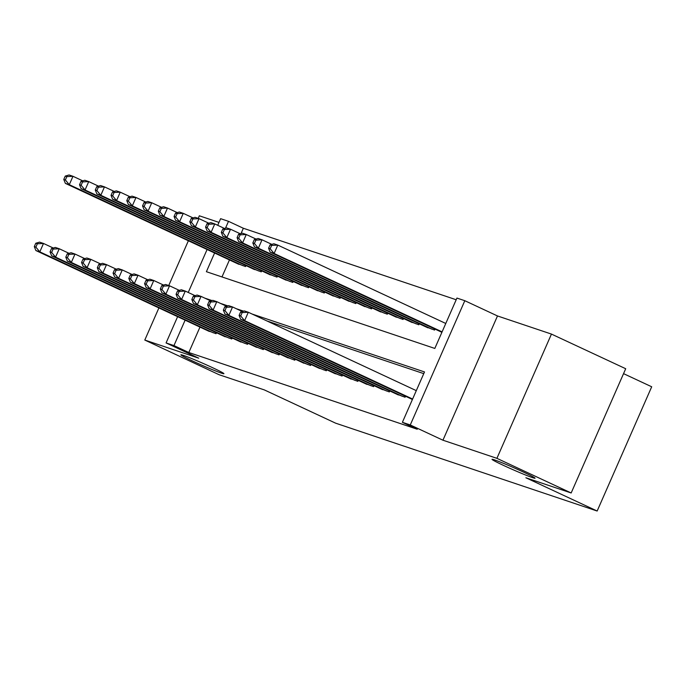<?xml version="1.0" encoding="UTF-8"?>
<svg xmlns="http://www.w3.org/2000/svg" width="686" height="686" viewBox="0 0 686 686"><rect width="100%" height="100%" fill="white"/><g stroke="black" fill="none" stroke-linecap="round" stroke-linejoin="round"><path stroke-width="1.03" d="M503.473 465.391A23.495 1.063 23.7 0 1 492.042 459.328A23.495 1.063 23.7 0 1 523.632 472.165A23.495 1.063 23.7 0 1 535.063 478.219A23.495 1.063 23.7 0 1 503.473 465.391M192.32 360.87A23.495 1.063 23.7 0 1 180.89 354.808A23.495 1.063 23.7 0 1 212.489 367.645A23.495 1.063 23.7 0 1 223.919 373.699A23.495 1.063 23.7 0 1 192.32 360.87M214.598 252.997L206.392 271.699L434.821 348.437L456.936 298.067L464.816 300.708L410.271 424.96L402.39 422.319L424.505 371.941L252.079 314.025M497.487 315.954L442.942 440.206L496.904 458.334L571.164 492.977L625.709 368.725L551.45 334.082L497.487 315.954L464.816 300.708M623.548 373.638L651.7 386.775L597.154 511.027L335.634 423.176L264.35 389.914L219.057 374.702L144.797 340.05L198.751 358.178L166.081 342.931L177.614 316.666M218.988 222.401L199.334 215.798L198.211 218.362M217.719 225.3L220.626 218.68L228.498 221.329L225.471 228.224M456.199 299.756L243.35 228.258L228.498 221.329M496.904 458.334L551.45 334.082M188.376 240.769L168.73 285.53M158.895 307.928L144.797 340.05M411.523 399.046L412.337 399.664M395.771 393.747L405.092 397.228L405.52 396.242M380.018 388.456L389.339 391.929L389.768 390.951M364.257 383.165L373.578 386.638L374.016 385.661M348.505 377.875L357.826 381.347L358.255 380.37M332.753 372.584L342.074 376.057L342.503 375.07M317.001 367.293L326.322 370.766L326.75 369.78M301.24 361.994L310.561 365.475L310.998 364.489M285.487 356.703L294.809 360.176L295.237 359.198M269.735 351.412L279.056 354.885L279.485 353.907M253.983 346.121L263.304 349.594L263.733 348.608M238.222 340.831L247.543 344.303L247.98 343.317M222.47 335.54L231.791 339.013L232.228 338.026M243.35 228.258L241.018 233.574M229.45 259.934L221.981 276.938M236.198 263.081L245.519 266.554L245.948 265.576M251.951 268.372L261.272 271.845L261.709 270.867M267.712 273.663L277.033 277.135L277.461 276.158M283.464 278.953L292.785 282.435L293.214 281.449M299.216 284.253L308.537 287.726L308.966 286.739M314.968 289.543L324.289 293.016L324.727 292.03M330.729 294.834L340.05 298.307L340.479 297.33M346.481 300.125L355.802 303.598L356.231 302.62M362.234 305.416L371.555 308.889L371.984 307.911M377.986 310.707L387.307 314.188L387.744 313.202M393.738 316.006L403.068 319.479L403.497 318.493M409.499 321.297L418.82 324.77L419.249 323.783M425.251 326.587L434.572 330.06L435.001 329.083M441.004 331.878L441.818 332.496M199.969 327.093L188.813 352.51L417.242 429.247L402.39 422.319M423.768 373.638L266.931 320.954M206.718 330.24L216.039 333.722L216.467 332.736M442.942 440.206L410.271 424.96M188.813 352.51L173.961 345.581L166.081 342.931M571.164 492.977L525.87 477.765L597.154 511.027M188.23 292.468L207.095 249.498M185.117 320.165L173.961 345.581M243.581 311.17L236.327 308.726M227.829 305.87L220.575 303.435M212.077 300.579L204.822 298.144M35.775 243.247L34.3 246.608L35.878 247.14L37.353 243.779L35.775 243.247L39.556 242.141L43.501 243.461L39.814 251.856L213.277 332.796M35.878 247.14L39.814 251.856L35.878 250.536L209.341 331.467M37.353 243.779L43.501 243.461L53.285 248.023M34.3 246.608L35.878 250.536M65.256 176.088L63.781 179.449L65.359 179.972L66.834 176.619L65.256 176.088L69.046 174.973L72.982 176.293L69.295 184.688L65.359 183.368L238.822 264.307M82.766 180.864L72.982 176.293L66.834 176.619M242.767 265.628L69.295 184.688L65.359 179.972M65.359 183.368L63.781 179.449M51.527 248.546L50.052 251.899L51.63 252.431L53.105 249.069L51.527 248.546L55.317 247.432L59.253 248.752L55.566 257.147L229.038 338.087M51.63 252.431L55.566 257.147L51.63 255.827L225.094 336.757M53.105 249.069L59.253 248.752L69.037 253.323M50.052 251.899L51.63 255.827M67.279 253.837L65.805 257.19L67.382 257.722L68.857 254.36L67.279 253.837L71.07 252.722L75.006 254.043L71.318 262.438L244.791 343.377M67.382 257.722L71.318 262.438L67.382 261.117L240.855 342.057M68.857 254.36L75.006 254.043L84.79 258.613M65.805 257.19L67.382 261.117M83.04 259.128L81.565 262.489L83.135 263.012L84.61 259.66L83.04 259.128L86.822 258.013L90.758 259.334L87.079 267.729L260.543 348.668M83.135 263.012L87.079 267.729L83.135 266.408L256.607 347.348M84.61 259.66L90.758 259.334L100.55 263.904M81.565 262.489L83.135 266.408M98.793 264.419L97.318 267.78L98.895 268.303L100.37 264.95L98.793 264.419L102.574 263.304L106.519 264.633L102.831 273.028L276.295 353.959M98.895 268.303L102.831 273.028L98.895 271.699L272.359 352.638M100.37 264.95L106.519 264.633L116.303 269.195M97.318 267.78L98.895 271.699M81.008 181.378L79.533 184.74L81.111 185.271L82.586 181.91L81.008 181.378L84.798 180.264L88.734 181.593L85.047 189.988L81.111 188.659L254.583 269.598M98.518 186.155L88.734 181.593L82.586 181.91M258.519 270.919L85.047 189.988L81.111 185.271M81.111 188.659L79.533 184.74M96.769 186.669L95.294 190.031L96.863 190.562L98.338 187.201L96.769 186.669L100.55 185.554L104.486 186.884L100.808 195.278L96.863 193.949L270.335 274.889M114.279 191.445L104.486 186.884L98.338 187.201M274.271 276.209L100.808 195.278L96.863 190.562M96.863 193.949L95.294 190.031M112.521 191.969L111.046 195.321L112.624 195.853L114.099 192.492L112.521 191.969L116.303 190.854L120.247 192.174L116.56 200.569L112.615 199.249L286.088 280.18M130.031 196.736L120.247 192.174L114.099 192.492M290.024 281.509L116.56 200.569L112.624 195.853M112.615 199.249L111.046 195.321M128.273 197.259L126.799 200.612L128.376 201.144L129.851 197.782L128.273 197.259L132.055 196.145L136 197.465L132.312 205.86L128.376 204.539L301.84 285.47M145.784 202.036L136 197.465L129.851 197.782M305.785 286.799L132.312 205.86L128.376 201.144M128.376 204.539L126.799 200.612M114.545 269.709L113.07 273.071L114.648 273.603L116.123 270.241L114.545 269.709L118.335 268.595L122.271 269.924L118.584 278.319L292.056 359.25M114.648 273.603L118.584 278.319L114.648 276.99L288.111 357.929M116.123 270.241L122.271 269.924L132.055 274.486M113.07 273.071L114.648 276.99M144.026 202.55L142.551 205.903L144.129 206.435L145.604 203.082L144.026 202.55L147.816 201.435L151.752 202.756L148.065 211.151L144.129 209.83L317.601 290.77M161.536 207.326L151.752 202.756L145.604 203.082M321.537 292.09L148.065 211.151L144.129 206.435M144.129 209.83L142.551 205.903M130.297 275L128.822 278.362L130.4 278.893L131.875 275.532L130.297 275L134.087 273.894L138.023 275.215L134.336 283.61L307.808 364.549M130.4 278.893L134.336 283.61L130.4 282.289L303.872 363.22M131.875 275.532L138.023 275.215L147.807 279.777M128.822 278.362L130.4 282.289M159.787 207.841L158.312 211.202L159.881 211.725L161.356 208.373L159.787 207.841L163.568 206.726L167.504 208.047L163.817 216.442L159.881 215.121L333.353 296.06M177.297 212.617L167.504 208.047L161.356 208.373M337.289 297.381L163.817 216.442L159.881 211.725M159.881 215.121L158.312 211.202M146.058 280.3L144.583 283.652L146.152 284.184L147.627 280.823L146.058 280.3L149.84 279.185L153.775 280.505L150.097 288.9L323.56 369.84M146.152 284.184L150.097 288.9L146.152 287.58L319.625 368.511M147.627 280.823L153.775 280.505L163.568 285.076M144.583 283.652L146.152 287.58M175.539 213.132L174.064 216.493L175.642 217.025L177.108 213.663L175.539 213.132L179.32 212.017L183.265 213.346L179.578 221.741L175.633 220.412L349.105 301.351M193.049 217.908L183.265 213.346L177.108 213.663M353.041 302.672L179.578 221.741L175.642 217.025M175.633 220.412L174.064 216.493M161.81 285.59L160.335 288.943L161.913 289.475L163.388 286.122L161.81 285.59L165.592 284.476L169.536 285.796L165.849 294.191L339.313 375.131M161.913 289.475L165.849 294.191L161.905 292.871L335.377 373.81M163.388 286.122L169.536 285.796L179.32 290.367M160.335 288.943L161.905 292.871M191.291 218.422L189.816 221.784L191.394 222.315L192.869 218.954L191.291 218.422L195.073 217.308L199.017 218.637L195.33 227.032L191.394 225.711L364.858 306.642M208.801 223.199L199.017 218.637L192.869 218.954M368.802 307.963L195.33 227.032L191.394 222.315M191.394 225.711L189.816 221.784M177.563 290.881L176.088 294.243L177.665 294.766L179.14 291.413L177.563 290.881L181.344 289.766L185.289 291.087L181.601 299.482L355.074 380.421M177.665 294.766L181.601 299.482L177.665 298.161L351.129 379.101M179.14 291.413L185.289 291.087L195.073 295.657M176.088 294.243L177.665 298.161M207.043 223.722L205.568 227.075L207.146 227.606L208.621 224.245L207.043 223.722L210.834 222.607L214.769 223.928L211.082 232.322L207.146 231.002L380.61 311.933M224.554 228.489L214.769 223.928L208.621 224.245M384.554 313.262L211.082 232.322L207.146 227.606M207.146 231.002L205.568 227.075M193.315 296.172L191.84 299.533L193.418 300.056L194.893 296.704L193.315 296.172L197.105 295.057L201.041 296.386L197.354 304.781L370.826 385.712M193.418 300.056L197.354 304.781L193.418 303.452L366.881 384.392M194.893 296.704L201.041 296.386L210.825 300.948M191.84 299.533L193.418 303.452M222.796 229.013L221.329 232.365L222.899 232.897L224.373 229.536L222.796 229.013L226.586 227.898L230.522 229.218L226.834 237.613L222.899 236.293L396.371 317.232M240.314 233.789L230.522 229.218L224.373 229.536M400.307 318.553L226.834 237.613L222.899 232.897M222.899 236.293L221.329 232.365M209.067 301.463L207.601 304.824L209.17 305.356L210.645 301.994L209.067 301.463L212.857 300.348L216.793 301.677L213.106 310.072L386.578 391.003M209.17 305.356L213.106 310.072L209.17 308.743L382.642 389.682M210.645 301.994L216.793 301.677L226.586 306.239M207.601 304.824L209.17 308.743M238.556 234.303L237.082 237.656L238.651 238.188L240.126 234.835L238.556 234.303L242.338 233.189L246.274 234.509L242.595 242.904L238.651 241.583L412.123 322.523M256.067 239.08L246.274 234.509L240.126 234.835M416.059 323.843L242.595 242.904L238.651 238.188M238.651 241.583L237.082 237.656M224.828 306.753L223.353 310.115L224.931 310.647L226.397 307.285L224.828 306.753L228.61 305.647L232.545 306.968L228.867 315.363L402.33 396.302M224.931 310.647L228.867 315.363L224.922 314.042L398.395 394.973M226.397 307.285L232.545 306.968L242.338 311.53M223.353 310.115L224.922 314.042M254.309 239.594L252.834 242.955L254.412 243.479L255.887 240.126L254.309 239.594L258.09 238.479L262.035 239.8L258.348 248.195L254.412 246.874L427.875 327.814M271.819 244.37L262.035 239.8L255.887 240.126M431.811 329.134L258.348 248.195L254.412 243.479M254.412 246.874L252.834 242.955M240.58 312.053L239.105 315.406L240.683 315.937L242.158 312.576L240.58 312.053L244.362 310.938L248.306 312.259L244.619 320.654L412.612 399.038M240.683 315.937L244.619 320.654L240.683 319.333L412.423 399.466M242.158 312.576L248.306 312.259L416.299 390.643M239.105 315.406L240.683 319.333M270.061 244.885L268.586 248.246L270.164 248.778L271.639 245.417L270.061 244.885L273.851 243.77L277.787 245.099L274.1 253.494L270.164 252.165L441.904 332.298M445.78 323.475L277.787 245.099L271.639 245.417M442.093 331.87L274.1 253.494L270.164 248.778M270.164 252.165L268.586 248.246M215.773 333.628L216.219 332.616M245.699 265.456L245.262 266.468M231.534 338.918L231.971 337.915M247.286 344.218L247.732 343.206M263.038 349.508L263.484 348.497M278.79 354.799L279.236 353.787M261.46 270.747L261.014 271.759M277.213 276.038L276.767 277.05M292.965 281.329L292.519 282.34M308.717 286.628L308.28 287.64M294.551 360.09L294.989 359.078M324.478 291.919L324.032 292.931M310.304 365.381L310.749 364.369M340.23 297.21L339.784 298.221M326.056 370.672L326.502 369.668M355.983 302.5L355.537 303.512M341.808 375.971L342.254 374.959M371.735 307.791L371.289 308.803M357.569 381.262L358.006 380.25M387.487 313.082L387.05 314.094M373.321 386.552L373.767 385.541M403.248 318.381L402.802 319.393M389.073 391.843L389.519 390.831M419 323.672L418.554 324.684M404.826 397.134L405.272 396.122M434.752 328.963L434.307 329.975"/></g></svg>
